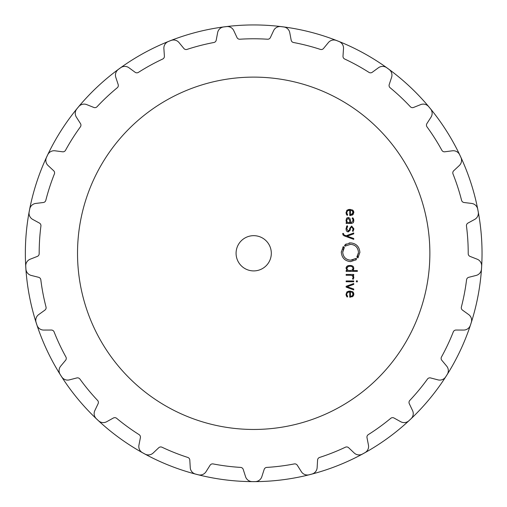 <?xml version="1.0" encoding="UTF-8"?>
<svg xmlns="http://www.w3.org/2000/svg" width="507" height="507" viewBox="0 0 507 507"><rect width="100%" height="100%" fill="white"/><g stroke="black" fill="none" stroke-linecap="round" stroke-linejoin="round"><path stroke-width="0.76" d="M25.35 253.291A228.346 228.346 0 0 0 367.867 451.04A228.346 228.346 0 0 0 367.867 55.536A228.346 228.346 0 0 0 25.35 253.291A228.346 228.346 0 0 0 367.867 451.04A228.346 228.346 0 0 0 367.867 55.536A228.346 228.346 0 0 0 25.35 253.291M429.866 253.291A176.17 176.17 0 0 0 165.612 100.722A176.17 176.17 0 0 0 165.612 405.86A176.17 176.17 0 0 0 429.866 253.291M282.31 26.776A228.315 228.315 0 0 0 280.853 26.592A7.047 7.047 0 0 0 273.628 30.61L270.402 37.531A2.934 2.934 0 0 1 267.55 39.223A214.518 214.518 0 0 0 239.836 39.223A2.934 2.934 0 0 1 236.991 37.531L233.765 30.61A7.047 7.047 0 0 0 226.54 26.592A228.315 228.315 0 0 0 225.083 26.776A228.315 228.315 0 0 0 223.625 26.96A7.047 7.047 0 0 0 217.623 32.651L216.223 40.154A2.934 2.934 0 0 1 213.878 42.499A214.518 214.518 0 0 0 187.039 49.394A2.934 2.934 0 0 1 183.857 48.463L179.009 42.563A7.047 7.047 0 0 0 171.011 40.471A228.315 228.315 0 0 0 169.649 41.004A228.315 228.315 0 0 0 168.286 41.549A7.047 7.047 0 0 0 163.888 48.552L164.395 56.169A2.934 2.934 0 0 1 162.709 59.021A214.518 214.518 0 0 0 138.424 72.374A2.934 2.934 0 0 1 135.115 72.267L128.955 67.761A7.047 7.047 0 0 0 120.685 67.716A228.315 228.315 0 0 0 118.308 69.446A7.047 7.047 0 0 0 115.792 77.318L118.182 84.574A2.934 2.934 0 0 1 117.256 87.755A214.518 214.518 0 0 0 97.052 106.724A2.934 2.934 0 0 1 93.82 107.446L86.735 104.613A7.047 7.047 0 0 0 78.712 106.628A228.315 228.315 0 0 0 76.842 108.891A7.047 7.047 0 0 0 76.367 117.142L80.48 123.575A2.934 2.934 0 0 1 80.379 126.883A214.518 214.518 0 0 0 65.53 150.287A2.934 2.934 0 0 1 62.57 151.789L55.003 150.801A7.047 7.047 0 0 0 47.74 154.749A228.315 228.315 0 0 0 46.486 157.404A7.047 7.047 0 0 0 48.076 165.523L53.66 170.726A2.934 2.934 0 0 1 54.388 173.958A214.518 214.518 0 0 0 45.82 200.316A2.934 2.934 0 0 1 43.336 202.508L35.756 203.434A7.047 7.047 0 0 0 29.704 209.068A228.315 228.315 0 0 0 29.153 211.951A7.047 7.047 0 0 0 32.708 219.411L39.413 223.067A2.934 2.934 0 0 1 40.921 226.021A214.518 214.518 0 0 0 39.178 253.677A2.934 2.934 0 0 1 37.315 256.415L30.205 259.204A7.047 7.047 0 0 0 25.743 266.162A228.315 228.315 0 0 0 25.832 267.626A228.315 228.315 0 0 0 25.927 269.09A7.047 7.047 0 0 0 31.231 275.434L38.627 277.304A2.934 2.934 0 0 1 40.82 279.788A214.518 214.518 0 0 0 46.017 307.014A2.934 2.934 0 0 1 44.889 310.132L38.697 314.594A7.047 7.047 0 0 0 36.105 322.446A228.315 228.315 0 0 0 37.011 325.241A7.047 7.047 0 0 0 43.722 330.063L51.359 330.038A2.934 2.934 0 0 1 54.103 331.895A214.518 214.518 0 0 0 65.904 356.972A2.934 2.934 0 0 1 65.587 360.274L60.701 366.136A7.047 7.047 0 0 0 60.137 374.388A228.315 228.315 0 0 0 61.715 376.866A7.047 7.047 0 0 0 69.415 379.87L76.804 377.943A2.934 2.934 0 0 1 79.922 379.065A214.518 214.518 0 0 0 97.585 400.416A2.934 2.934 0 0 1 98.105 403.692L94.828 410.588A7.047 7.047 0 0 0 96.336 418.719A228.315 228.315 0 0 0 97.401 419.726A228.315 228.315 0 0 0 98.478 420.728A7.047 7.047 0 0 0 106.685 421.723L113.359 418.022A2.934 2.934 0 0 1 116.661 418.332A214.518 214.518 0 0 0 139.083 434.619A2.934 2.934 0 0 1 140.395 437.661L138.937 445.159A7.047 7.047 0 0 0 142.423 452.656A228.315 228.315 0 0 0 144.989 454.069A7.047 7.047 0 0 0 153.19 452.992L158.735 447.744A2.934 2.934 0 0 1 162.006 447.225A214.518 214.518 0 0 0 187.774 457.428A2.934 2.934 0 0 1 189.802 460.045L190.258 467.669A7.047 7.047 0 0 0 195.493 474.064A228.315 228.315 0 0 0 196.919 474.432A228.315 228.315 0 0 0 198.338 474.793A7.047 7.047 0 0 0 206.013 471.713L210.082 465.255A2.934 2.934 0 0 1 213.117 463.93A214.518 214.518 0 0 0 240.616 467.41A2.934 2.934 0 0 1 243.233 469.438L245.565 476.707A7.047 7.047 0 0 0 252.226 481.599A228.315 228.315 0 0 0 253.696 481.606A228.315 228.315 0 0 0 255.167 481.599A7.047 7.047 0 0 0 261.827 476.707L264.16 469.438A2.934 2.934 0 0 1 266.777 467.41A214.518 214.518 0 0 0 294.275 463.93A2.934 2.934 0 0 1 297.311 465.255L301.38 471.713A7.047 7.047 0 0 0 309.055 474.793A228.315 228.315 0 0 0 310.474 474.432A228.315 228.315 0 0 0 311.894 474.064A7.047 7.047 0 0 0 317.135 467.669L317.585 460.045A2.934 2.934 0 0 1 319.619 457.428A214.518 214.518 0 0 0 345.381 447.225A2.934 2.934 0 0 1 348.658 447.744L354.203 452.992A7.047 7.047 0 0 0 362.397 454.069A228.315 228.315 0 0 0 363.69 453.366A228.315 228.315 0 0 0 364.97 452.656A7.047 7.047 0 0 0 368.456 445.159L366.998 437.661A2.934 2.934 0 0 1 368.31 434.619A214.518 214.518 0 0 0 390.732 418.332A2.934 2.934 0 0 1 394.034 418.022L400.707 421.723A7.047 7.047 0 0 0 408.915 420.728A228.315 228.315 0 0 0 409.992 419.726A228.315 228.315 0 0 0 411.057 418.719A7.047 7.047 0 0 0 412.565 410.588L409.288 403.692A2.934 2.934 0 0 1 409.808 400.416A214.518 214.518 0 0 0 427.471 379.065A2.934 2.934 0 0 1 430.589 377.943L437.978 379.87A7.047 7.047 0 0 0 445.678 376.866A228.315 228.315 0 0 0 446.471 375.63A228.315 228.315 0 0 0 447.25 374.388A7.047 7.047 0 0 0 446.692 366.136L441.806 360.274A2.934 2.934 0 0 1 441.489 356.972A214.518 214.518 0 0 0 453.29 331.895A2.934 2.934 0 0 1 456.034 330.038L463.671 330.063A7.047 7.047 0 0 0 470.382 325.241A228.315 228.315 0 0 0 471.288 322.446A7.047 7.047 0 0 0 468.696 314.594L462.504 310.132A2.934 2.934 0 0 1 461.376 307.014A214.518 214.518 0 0 0 466.567 279.788A2.934 2.934 0 0 1 468.766 277.304L476.162 275.434A7.047 7.047 0 0 0 481.466 269.09A228.315 228.315 0 0 0 481.561 267.626A228.315 228.315 0 0 0 481.65 266.162A7.047 7.047 0 0 0 477.188 259.204L470.078 256.415A2.934 2.934 0 0 1 468.214 253.677A214.518 214.518 0 0 0 466.472 226.021A2.934 2.934 0 0 1 467.98 223.067L474.685 219.411A7.047 7.047 0 0 0 478.24 211.951A228.315 228.315 0 0 0 477.689 209.068A7.047 7.047 0 0 0 471.637 203.434L464.057 202.508A2.934 2.934 0 0 1 461.573 200.316A214.518 214.518 0 0 0 453.005 173.958A2.934 2.934 0 0 1 453.733 170.726L459.317 165.523A7.047 7.047 0 0 0 460.901 157.404A228.315 228.315 0 0 0 460.286 156.08A228.315 228.315 0 0 0 459.653 154.749A7.047 7.047 0 0 0 452.39 150.801L444.816 151.789A2.934 2.934 0 0 1 441.863 150.287A214.518 214.518 0 0 0 427.014 126.883A2.934 2.934 0 0 1 426.913 123.575L431.026 117.142A7.047 7.047 0 0 0 430.551 108.891A228.315 228.315 0 0 0 428.681 106.628A7.047 7.047 0 0 0 420.658 104.613L413.573 107.446A2.934 2.934 0 0 1 410.34 106.724A214.518 214.518 0 0 0 390.137 87.755A2.934 2.934 0 0 1 389.211 84.574L391.6 77.318A7.047 7.047 0 0 0 389.084 69.446A228.315 228.315 0 0 0 386.708 67.716A7.047 7.047 0 0 0 378.437 67.761L372.277 72.267A2.934 2.934 0 0 1 368.969 72.374A214.518 214.518 0 0 0 344.684 59.021A2.934 2.934 0 0 1 342.998 56.169L343.505 48.552A7.047 7.047 0 0 0 339.107 41.549A228.315 228.315 0 0 0 337.744 41.004A228.315 228.315 0 0 0 336.382 40.471A7.047 7.047 0 0 0 328.384 42.563L323.536 48.463A2.934 2.934 0 0 1 320.354 49.394A214.518 214.518 0 0 0 293.509 42.499A2.934 2.934 0 0 1 291.17 40.154L289.763 32.651A7.047 7.047 0 0 0 283.768 26.96A228.315 228.315 0 0 0 282.31 26.776M346.794 293.978L347.536 292.501L349.76 291.874L349.76 297.191L352.853 296.386L353.823 294.13L352.809 291.874L349.938 291.062L347.042 291.899L346.053 294.32L346.344 295.879L347.213 297.083L347.688 296.475L346.782 294.656M353.728 283.521L346.142 286.316L346.142 287.114L353.728 289.909L353.728 289.015L347.086 286.715L353.728 284.414L353.728 283.521M353.728 281.759L353.728 280.954L346.148 280.954L346.148 281.759L353.728 281.759M357.346 281.854L357.346 280.853L356.351 280.853L356.351 281.854L357.346 281.854M353.113 277.316L352.517 278.761L353.094 279.344L353.816 277.506L353.537 276.214L352.72 275.269L353.728 275.269L353.728 274.458L346.142 274.458L346.142 275.269L350.819 275.269L352.422 275.802L353.1 277.082M346.053 268.298L347.118 270.567L346.142 270.567L346.142 271.378L357.346 271.378L357.346 270.567L352.752 270.567L353.823 268.298L353.164 266.428L351.706 265.636L348.17 265.636L346.712 266.428L346.053 268.298L346.192 267.316M355.914 259.432L356.643 258.843L355.914 259.432L356.148 259.749L350.584 261.625C344.931 261.054 341.838 257.93 341.306 252.258L343.195 246.592L343.499 246.827L342.96 247.6L343.512 247.936L344.012 247.22L344.329 247.46L342.732 252.258C343.182 257.055 345.799 259.698 350.584 260.186L356.206 258.367L356.643 258.843L356.104 259.299M271.315 253.291A17.618 17.618 0 0 1 244.887 268.545A17.618 17.618 0 0 1 244.887 238.03A17.618 17.618 0 0 1 271.315 253.291M350.052 244.349L350.584 244.33C355.369 244.786 357.986 247.429 358.443 252.258C357.986 247.454 355.369 244.811 350.584 244.33L344.963 246.142L344.526 245.673L345.254 245.077L345.014 244.767L350.584 242.885C356.237 243.455 359.336 246.579 359.869 252.258L357.98 257.917L357.669 257.683L358.208 256.916L357.663 256.574L357.156 257.29L356.846 257.049L358.424 252.74M342.719 233.79L343.936 235.749L353.728 239.361L353.728 238.474L347.086 236.167L353.728 233.866L353.728 232.979L346.142 235.768L344.063 234.975L343.423 233.454L342.719 233.454L343.024 235.052M348.296 231.864C346.959 231.933 346.205 230.913 346.053 228.803C346.116 230.78 346.87 231.8 348.296 231.864L350.286 229.627L350.394 228.391L351.668 226.832L353.132 228.79L352.485 230.932L353.018 231.471L353.823 228.79L351.668 226.04L349.684 228.346L349.577 229.614L348.303 231.072L346.756 228.771L347.688 226.261L347.137 225.71L346.059 228.511M346.744 218.035L346.053 220.292L346.902 222.624L346.148 222.624L346.148 223.435L351.338 223.435L353.176 222.719L353.823 220.463L353.575 218.885L352.657 217.769L352.156 218.352L352.891 219.189L353.113 220.469L351.256 222.624L350.407 222.624L350.407 220.152L349.83 218.187L348.22 217.484L346.503 218.333M346.775 212.687L347.536 210.823L349.76 210.196L349.76 215.519L350.128 215.519L352.853 214.708L353.823 212.452L352.809 210.196L349.938 209.391L347.042 210.221L346.053 212.642L346.344 214.208L347.213 215.405L347.688 214.803L346.782 212.978M348.582 292L348.258 292.095M353.189 296.05L352.048 296.868M350.445 297.184L350.128 297.191M353.81 293.807L353.804 294.485M353.747 294.884L353.563 295.454M352.403 291.601L353.208 292.266M353.544 292.793L353.702 293.217M349.608 291.069L350.236 291.069M346.706 292.235L347.453 291.614M348.398 291.233L348.74 291.164M346.053 294.567L346.059 294.06M346.477 296.145L346.243 295.632M347.213 297.083L346.921 296.766M346.877 295.207L347.08 295.708M347.365 296.12L347.688 296.475M353.652 276.492L353.785 278.032M352.739 276.138L352.188 275.624M353.683 269.337L352.752 270.567M352.878 266.175L353.328 266.625M353.797 267.886L353.823 268.298M348.17 265.636L350.413 265.453M351.193 265.541L351.706 265.636M355.287 258.595L354.723 258.982M353.176 259.742L351.89 260.072M351.117 260.167L350.584 260.186C345.799 259.723 343.182 257.081 342.732 252.258L342.751 251.681M343.049 250.014L343.486 248.867M343.98 247.967L344.329 247.46M344.012 247.22L343.512 247.936L344.012 247.22M341.319 251.745L341.306 252.492M355.711 260.066L356.148 259.749M358.322 253.652L358.253 254.007M357.777 255.458L356.846 257.049M357.156 257.29L357.663 256.574M357.853 257.455L358.088 257.112M359.856 252.765L359.862 252.017M349.817 242.916L349.089 243.005M346.325 243.93L345.406 244.482M345.254 245.077L344.526 245.673M344.963 246.142L345.54 245.673M345.875 245.914L346.287 245.616M350.223 230.102L348.417 231.864M353.119 229.056L351.668 226.832L350.394 228.391M353.816 228.549L353.69 229.975M348.068 231.059L348.537 231.059M346.782 228.251L346.763 229.018M347.688 226.261L347.118 227.041M346.496 226.623L347.137 225.71M346.053 220.558L346.053 220.095M346.192 221.483L346.11 221.128M353.461 222.307L352.891 222.979M351.807 223.403L351.338 223.435M353.747 221.407L353.671 221.768M352.657 217.769L353.024 218.073M353.113 220.583L352.714 218.891M347.054 211.413L346.877 211.85M349.76 210.196L347.536 210.823M353.449 214.005L352.048 215.19M350.445 215.513L350.128 215.519M353.81 212.129L353.81 212.769M352.403 209.923L353.208 210.595M353.544 211.115L353.702 211.539M349.608 209.397L350.236 209.397M346.706 210.557L347.447 209.936M348.328 209.575L348.924 209.454M346.053 212.889L346.059 212.389M346.477 214.467L346.243 213.954M347.213 215.405L346.921 215.088M346.883 213.567L347.08 214.03M347.365 214.442L347.688 214.803M351.338 296.278L352.257 295.866M353.011 294.833L353.1 293.895M352.067 292.254L351.37 291.994M350.172 270.567L350.552 270.554M350.495 266.264L352.112 266.625L353.113 268.412L352.112 270.199L353.113 268.292M348.208 266.441L346.763 268.583M347.523 270.06L348.113 270.345M349.462 270.561L347.758 270.199L346.756 268.412L347.758 266.625L349.938 266.251M346.763 220.057L348.239 218.289L349.76 220.247L348.119 218.295M347.168 221.99L346.763 220.621M347.339 222.199L348.784 222.624L347.548 222.364M351.338 214.6L353.1 212.218M352.067 210.576L351.37 210.316M351.839 296.113L350.407 296.38L350.407 291.874L351.839 292.146L353.113 294.13L351.839 296.113M352.112 270.199L349.938 270.567M349.76 220.247L349.76 222.624L348.784 222.624M351.839 214.436L350.407 214.708L350.407 210.196L351.839 210.468L353.113 212.452L351.839 214.436"/></g></svg>
